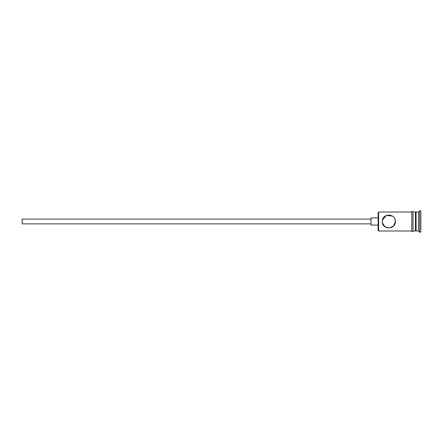 <?xml version="1.0" encoding="UTF-8"?>
<svg xmlns="http://www.w3.org/2000/svg" width="443" height="443" viewBox="0 0 443 443"><rect width="100%" height="100%" fill="white"/><g stroke="black" fill="none" stroke-linecap="round" stroke-linejoin="round"><path stroke-width="0.66" d="M378.604 230.991L378.134 230.521L378.134 212.479L378.604 212.009L378.604 230.991L411.829 230.991M382.287 221.5C382.553 219.202 382.553 219.202 382.287 221.5C382.553 219.202 382.553 219.202 382.287 221.5C381.894 229.928 395.726 229.939 395.339 221.5C395.721 213.061 381.888 213.077 382.287 221.5M371.012 223.876L22.15 223.876L22.15 219.124L371.012 219.124M378.134 225.061L371.012 225.061L371.012 217.939L378.134 217.939M382.42 220.193L386.257 215.497L392.454 216.084M394.89 219.119L395.339 221.5L393.611 225.919L389.447 227.995L384.884 226.711L382.409 222.768M415.39 212.718L416.104 212.009L416.104 230.991L418.474 230.991L419.665 232.182L420.85 232.182L420.85 210.818L419.665 210.818L419.665 232.182M416.104 212.009L418.474 212.009L418.474 230.991M413.02 212.009L413.02 230.991L415.39 230.991L415.39 212.009L413.02 211.887L413.02 230.991M413.02 231.113C413.363 230.897 412.522 232.398 411.829 231.113L411.829 211.887C411.486 212.108 412.322 210.602 413.02 211.887M415.39 230.282L416.104 230.991M378.604 212.009L411.829 212.009M418.474 212.009L419.665 210.818"/></g></svg>
